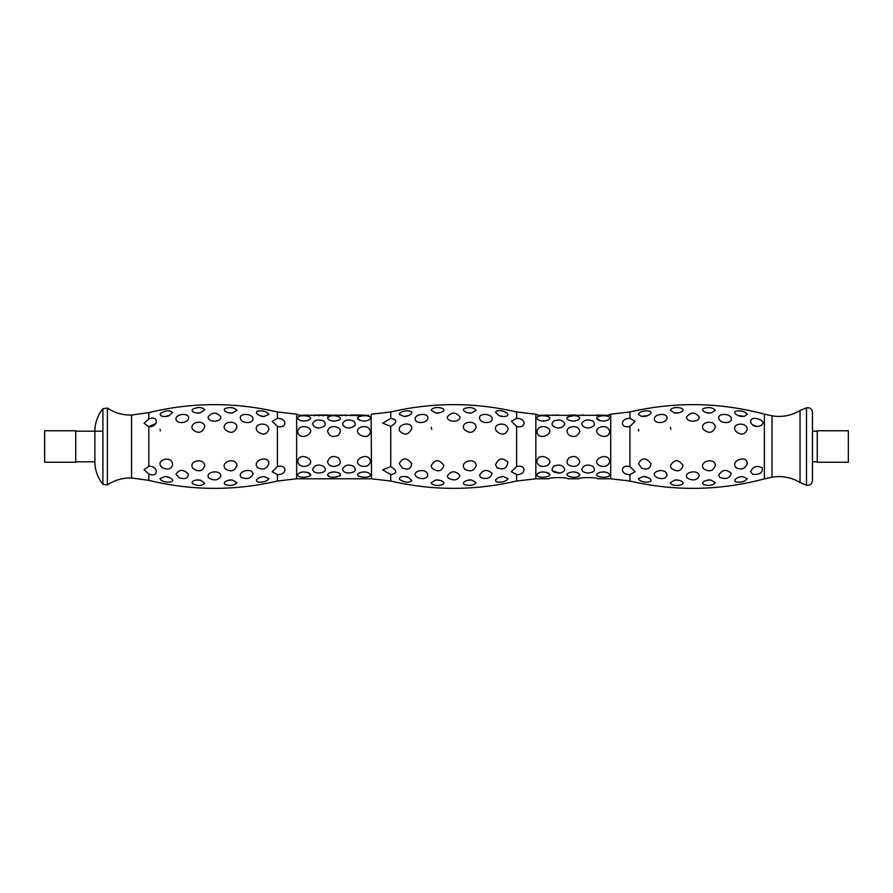 <?xml version="1.0" encoding="UTF-8"?>
<svg xmlns="http://www.w3.org/2000/svg" width="893" height="893" viewBox="0 0 893 893"><rect width="100%" height="100%" fill="white"/><g stroke="black" fill="none" stroke-linecap="round" stroke-linejoin="round"><path stroke-width="1.34" d="M44.65 462.239L44.65 430.761L75.749 430.761L75.749 462.239L44.65 462.239M817.251 461.804L812.474 461.804L812.474 412.421L812.474 480.579C811.971 484.051 809.984 485.602 806.491 485.212L800.05 482.488L800.05 410.512L806.491 407.788L806.491 485.212M330.868 478.793L296.643 478.793L277.41 481.037C234.491 491.005 191.627 490.793 148.818 480.367L131.572 477.978C122.765 477.744 114.706 480.077 107.383 484.955L107.383 408.045L102.896 408.704C97.661 415.29 94.993 422.78 94.881 431.196L94.881 461.804L75.749 461.804M817.251 462.239L817.251 430.761L848.35 430.761L848.35 462.239L817.251 462.239M629.945 474.585C620.032 475.087 619.976 464.003 629.945 466.592L635.146 471.75L629.945 474.585L629.945 481.037L610.7 478.793L597.819 478.793C598.388 477.23 578.106 477.219 578.675 478.793L567.87 478.793C568.439 477.23 548.157 477.219 548.737 478.793L535.845 478.793L535.845 414.207L516.612 411.963L516.612 418.415L511.399 421.25L516.612 426.407L518.107 426.698M558.304 472.977C562.054 472.966 564.22 471.75 564.789 469.338C562.936 465.063 559.297 464.025 553.883 466.213C550.49 470.086 551.963 472.341 558.304 472.977M588.253 472.977C594.559 472.375 596.044 470.12 592.695 466.235C587.259 464.014 583.609 465.052 581.756 469.338C582.336 471.75 584.491 472.966 588.253 472.977M559.219 472.944L552.343 470.857M558.304 428.015C562.054 427.792 564.22 426.341 564.789 423.662C562.936 420.034 559.297 419.118 553.883 420.927C550.49 424.387 551.963 426.754 558.304 428.015M588.253 428.015C594.559 426.776 596.044 424.421 592.695 420.938C587.259 419.118 583.609 420.023 581.756 423.662C582.336 426.341 584.491 427.792 588.253 428.015M600.308 420.715C588.666 416.875 608.602 413.28 609.707 417.991C609.272 419.654 607.374 420.67 604.036 421.049L600.308 420.715L596.803 418.382M573.273 421.083L572.458 421.049C557.422 418.482 577.425 412.399 579.758 417.991C579.323 419.654 577.425 420.67 574.076 421.049L573.273 421.083M546.237 420.715L542.486 421.049C539.16 420.659 537.273 419.643 536.838 417.991C537.954 413.292 557.879 416.852 546.237 420.715M600.308 427.066C605.309 425.794 608.446 427.222 609.707 431.341C608.591 442.66 588.666 432.29 600.308 427.066M573.273 426.586C577.034 426.664 579.2 428.249 579.758 431.341C577.905 436.487 574.266 437.749 568.863 435.125C565.47 430.404 566.932 427.557 573.273 426.586M546.237 427.066C557.879 432.257 537.943 442.671 536.838 431.341C538.111 427.222 541.247 425.794 546.237 427.066M574.087 421.049L577.726 420.156M579.758 417.991L577.961 416.361M572.871 415.781L567.155 417.154M577.961 476.639L579.758 475.009C577.414 480.601 557.422 474.54 572.469 471.95L568.83 472.844M549.742 474.618L546.237 472.285C557.879 476.125 537.943 479.72 536.838 475.009C537.285 473.346 539.171 472.33 542.509 471.95L546.237 472.285M600.308 465.934C588.666 460.743 608.602 450.329 609.707 461.659C608.434 465.778 605.309 467.206 600.308 465.934M573.273 466.414C566.966 465.476 565.481 462.641 568.83 457.897C574.266 455.24 577.905 456.502 579.758 461.659C579.189 464.762 577.023 466.336 573.273 466.414M546.237 465.934C541.236 467.206 538.111 465.778 536.838 461.659C537.954 450.34 557.879 460.71 546.237 465.934M600.308 472.285L604.059 471.95C607.396 472.341 609.272 473.357 609.707 475.009C608.591 479.708 588.666 476.148 600.308 472.285M572.469 471.95L574.087 471.95C577.436 472.33 579.323 473.346 579.758 475.009M610.354 414.765L607.954 415.312L610.7 414.207L610.7 478.793M607.954 415.312L538.591 415.312L535.845 414.207M334.964 478.793L330.22 478.748M390.743 474.585L382.729 469.863L390.743 466.592C397.441 470.711 397.441 473.379 390.743 474.585L390.743 481.037L371.51 478.793L334.317 478.748M349.051 472.977C355.369 472.375 356.843 470.12 353.494 466.235C348.058 464.014 344.419 465.052 342.566 469.338C343.135 471.75 345.301 472.966 349.051 472.977M319.102 472.977C325.42 472.375 326.894 470.12 323.545 466.235C318.109 464.014 314.47 465.052 312.617 469.338C313.186 471.75 315.352 472.966 319.102 472.977M349.051 428.015C355.369 426.776 356.843 424.421 353.494 420.938C348.058 419.118 344.419 420.023 342.566 423.662C343.135 426.341 345.301 427.792 349.051 428.015M319.102 428.015C325.42 426.776 326.894 424.421 323.545 420.938C318.109 419.118 314.47 420.023 312.617 423.662C313.186 426.341 315.352 427.792 319.102 428.015M307.036 420.715L303.296 421.049C299.959 420.659 298.072 419.643 297.637 417.991C298.764 413.292 318.678 416.852 307.036 420.715M334.082 421.083L333.268 421.049C329.919 420.67 328.032 419.654 327.586 417.991C329.93 412.399 349.933 418.46 334.886 421.049L334.082 421.083M361.118 420.715C349.464 416.875 369.412 413.28 370.517 417.991C370.07 419.654 368.184 420.67 364.835 421.049L361.118 420.715L357.602 418.382M307.036 427.066C318.689 432.257 298.742 442.671 297.637 431.341C298.909 427.222 302.046 425.794 307.036 427.066M334.082 426.586C340.389 427.524 341.874 430.359 338.525 435.103C333.089 437.76 329.439 436.498 327.586 431.341C328.166 428.238 330.321 426.664 334.082 426.586M361.118 427.066C366.108 425.794 369.244 427.222 370.517 431.341C369.389 442.66 349.476 432.29 361.118 427.066M334.886 421.049L338.525 420.156M329.394 416.361L327.586 417.991M310.552 474.618L307.036 472.285C318.689 476.125 298.742 479.72 297.637 475.009C298.083 473.346 299.97 472.33 303.319 471.95L307.036 472.285M333.268 471.95L334.886 471.95C349.933 474.518 329.93 480.601 327.586 475.009C328.032 473.346 329.93 472.33 333.268 471.95L329.629 472.844M327.586 475.009L329.394 476.639M334.484 477.219L340.2 475.846M307.036 465.934C302.046 467.206 298.909 465.778 297.637 461.659C298.764 450.34 318.678 460.71 307.036 465.934M334.082 466.414C330.321 466.336 328.155 464.751 327.586 461.659C329.45 456.513 333.078 455.251 338.492 457.875C341.885 462.596 340.412 465.443 334.082 466.414M361.118 465.934C349.464 460.743 369.412 450.329 370.517 461.659C369.244 465.778 366.108 467.206 361.118 465.934M361.118 472.285L364.869 471.95C368.195 472.341 370.082 473.357 370.517 475.009C369.389 479.708 349.476 476.148 361.118 472.285M368.764 415.312L299.389 415.312L297.001 414.207L277.41 411.963L277.41 418.415L272.198 421.25L277.41 426.407L278.917 426.698M371.51 478.793L371.153 414.765M629.945 426.407L635.146 421.25L629.945 418.415C619.976 417.946 620.032 429.02 629.945 426.407L629.945 466.592L628.438 466.302M641.487 416.417L647.849 415.491C657.605 410.624 642.435 408.994 638.752 413.548L638.462 414.363L641.487 416.417M674.55 412.957L678.948 412.733C690.043 409.496 675.845 404.998 670.911 409.295L670.386 410.356L674.55 412.957M706.843 412.745L711.185 412.957L715.349 410.356C712.726 407.454 708.729 406.851 703.36 408.525C701.887 410.121 703.025 411.528 706.787 412.733L706.843 412.745M737.897 415.491L744.271 416.417L747.274 414.363C744.829 411.338 740.967 410.278 735.665 411.182C733.99 412.365 734.738 413.794 737.897 415.491M755.813 418.415C752.687 418.158 750.946 419.096 750.589 421.25C752.174 431.788 771.842 423.74 758.068 418.862L755.813 418.415M638.752 479.452C642.614 484.14 657.828 482.198 647.525 477.375L643.406 476.471L638.462 478.637L638.752 479.452M670.911 483.705C675.822 487.991 690.055 483.526 678.948 480.267L675.041 479.988L670.386 482.644L670.911 483.705M736.078 481.974C741.413 482.6 745.142 481.483 747.274 478.637L742.329 476.471L738.198 477.375C734.559 479.251 733.856 480.791 736.078 481.974M703.36 484.475C708.741 486.149 712.737 485.535 715.349 482.644L710.694 479.988L706.787 480.267C703.037 481.461 701.898 482.867 703.36 484.475M657.616 477.822C662.673 479.396 665.81 478.525 667.015 475.232C666.189 465.979 646.61 472.52 657.616 477.822M641.487 468.032C647.313 470.164 650.45 468.669 650.874 463.534C646.074 457.383 641.944 457.406 638.462 463.59L641.487 468.032M671.268 468.289C677.173 472.375 681.102 471.437 683.067 465.454C678.423 459.058 674.204 459.147 670.386 465.722L671.268 468.289M736.145 467.698C741.469 470.265 745.186 468.892 747.285 463.59C746.861 454.191 729.458 461.011 736.145 467.698M703.651 468.792C709.087 472.241 712.994 471.214 715.349 465.722C715.159 456.725 698.069 461.447 703.651 468.792M752.665 474.295C759.53 474.931 762.756 472.81 762.343 467.932C757.03 465.119 753.123 466.392 750.589 471.75L752.665 474.295M719.814 477.375C725.931 479.653 729.76 478.335 731.267 473.402C726.377 468.959 722.191 469.573 718.731 475.232L719.814 477.375M687.387 478.079C692.834 481.037 696.786 480.356 699.241 476.047C699.13 468.78 682.241 472.062 687.387 478.079M757.063 426.664L752.665 424.811M638.752 430.906L638.462 429.41L638.752 430.906M670.911 429.321L670.386 427.278L670.911 429.321M735.665 431.185C740.967 435.572 744.84 434.98 747.285 429.41C746.995 421.172 730.396 423.115 735.665 431.185M703.36 429.388C708.741 433.864 712.737 433.172 715.349 427.278C715.237 419.219 698.75 421.608 703.36 429.388M654.357 418.828C654.357 424.443 667.127 423.371 667.015 417.768C667.127 412.678 654.346 413.76 654.357 418.828M718.731 417.768C718.619 423.371 731.378 424.443 731.378 418.828C731.4 413.76 718.608 412.666 718.731 417.768M686.505 416.953C686.427 422.579 699.319 422.579 699.241 416.953C694.988 411.852 690.747 411.852 686.505 416.953M144.052 469.718L148.818 466.291L144.052 469.718L148.818 473.993C158.764 478.246 158.798 465.9 148.818 466.291L148.818 426.709C158.764 427.122 158.798 414.765 148.818 419.007L144.052 423.282L148.818 426.709L156.029 423.371M277.41 466.592L272.198 471.75L277.41 474.585C287.379 475.054 287.312 463.98 277.41 466.592L277.41 426.407C287.379 428.997 287.312 417.913 277.41 418.415M160.36 479.452C164.212 484.14 179.437 482.198 169.134 477.375L165.004 476.471L160.07 478.637L160.36 479.452M192.52 483.705C197.844 486.138 201.918 486.004 204.72 483.303L200.557 480.267L196.65 479.988C192.765 480.635 191.381 481.874 192.52 483.705M257.686 481.974C263.022 482.6 266.75 481.483 268.882 478.637L263.937 476.471L259.807 477.375C256.168 479.251 255.454 480.791 257.686 481.974M224.969 484.475C230.349 486.149 234.346 485.535 236.958 482.644L232.303 479.988L228.396 480.267C224.645 481.461 223.507 482.867 224.969 484.475M179.225 477.822C185.197 479.485 188.267 478.257 188.412 474.138C183.445 469.182 179.292 469.193 175.966 474.172L179.225 477.822M163.095 468.032C168.174 470.086 171.344 468.948 172.617 464.639C171.958 453.666 152.603 461.223 163.095 468.032M192.877 468.289C198.324 472.274 202.276 471.537 204.72 466.068C204.653 457.272 187.787 460.598 192.877 468.289M257.753 467.698C263.078 470.265 266.795 468.892 268.882 463.59C268.469 454.191 251.067 461.011 257.753 467.698M225.259 468.792C230.695 472.241 234.602 471.214 236.958 465.722C236.768 456.725 219.678 461.447 225.259 468.792M241.411 477.375C246.814 479.608 250.676 478.548 252.987 474.172C252.73 466.715 235.652 471.95 241.411 477.375M208.995 478.079C214.443 481.037 218.394 480.356 220.85 476.047C220.738 468.78 203.85 472.062 208.995 478.079M160.36 430.906L160.07 429.41L160.36 430.906M192.52 429.321C197.844 433.931 201.918 433.138 204.72 426.932C204.731 419.152 188.747 421.842 192.52 429.321M257.273 431.185C262.575 435.572 266.449 434.98 268.882 429.41C268.603 421.172 252.005 423.115 257.273 431.185M224.969 429.388C230.349 433.864 234.346 433.172 236.958 427.278C236.846 419.219 220.359 421.608 224.969 429.388M175.966 418.828C175.966 424.443 188.724 423.371 188.624 417.768C188.747 412.678 175.954 413.749 175.966 418.828M160.36 413.548C159.691 415.424 161.231 416.417 165.004 416.529L169.134 415.625L172.617 412.376C169.558 409.965 165.473 410.356 160.36 413.548M192.52 409.295C191.381 411.126 192.754 412.365 196.65 413.012L200.557 412.733L204.72 409.697C201.907 406.996 197.844 406.862 192.52 409.295M257.273 411.182C255.565 412.443 256.414 413.928 259.818 415.625L263.948 416.529L268.882 414.363C266.438 411.338 262.564 410.278 257.273 411.182M224.969 408.525C223.496 410.121 224.634 411.528 228.396 412.733L232.303 413.012L236.958 410.356C234.334 407.454 230.338 406.851 224.969 408.525M240.329 417.768C240.228 423.382 253.009 424.443 252.987 418.828C252.998 413.76 240.217 412.666 240.329 417.768M208.102 416.953C208.036 422.579 220.928 422.579 220.85 416.953C216.597 411.852 212.355 411.852 208.102 416.953M390.743 426.407C397.441 422.3 397.441 419.632 390.743 418.415L382.729 423.137L390.743 426.407L390.743 466.592M516.612 466.592L511.399 471.75L516.612 474.585C526.569 475.054 526.513 463.98 516.612 466.592L516.612 426.407C526.569 428.997 526.513 417.913 516.612 418.415M496.888 481.974C502.212 482.6 505.951 481.483 508.084 478.637L503.139 476.471L498.997 477.375C495.358 479.251 494.655 480.791 496.888 481.974M464.17 484.475C469.539 486.149 473.536 485.535 476.159 482.644L471.504 479.988L467.586 480.267C463.835 481.461 462.697 482.867 464.17 484.475M399.551 479.452C404.674 482.644 408.76 483.035 411.818 480.613L408.335 477.375L404.205 476.471C400.444 476.583 398.892 477.576 399.551 479.452M431.721 483.705C436.621 487.991 450.853 483.526 439.758 480.267L435.84 479.988L431.196 482.644L431.721 483.705M480.613 477.375C486.741 479.653 490.558 478.335 492.076 473.402C487.176 468.959 483.001 469.573 479.53 475.232L480.613 477.375M496.943 467.698C503.373 470.298 507.001 468.457 507.827 462.172C502.726 457.205 498.629 458.031 495.537 464.639L496.943 467.698M464.449 468.792C469.897 472.241 473.792 471.214 476.159 465.722C475.969 456.725 458.868 461.447 464.449 468.792M402.285 468.032C408.123 470.164 411.249 468.669 411.673 463.534C406.884 457.383 402.743 457.406 399.271 463.59L402.285 468.032M432.067 468.289C437.972 472.375 441.912 471.437 443.877 465.454C439.233 459.058 435.003 459.147 431.196 465.722L432.067 468.289M418.426 477.822C423.472 479.396 426.608 478.525 427.825 475.232C426.999 465.979 407.409 472.52 418.426 477.822M448.197 478.079C454.113 481.115 458.053 480.267 459.995 475.534C455.307 470.41 451.077 470.578 447.304 476.047L448.197 478.079M496.475 431.185C501.777 435.572 505.65 434.98 508.084 429.41C507.804 421.172 491.206 423.115 496.475 431.185M464.17 429.388C469.539 433.864 473.536 433.172 476.159 427.278C476.036 419.219 459.56 421.608 464.17 429.388M399.551 430.906C404.674 435.784 408.76 434.936 411.818 428.361C411.919 421.016 396.95 423.773 399.551 430.906M431.721 429.321L431.196 427.278L431.721 429.321M479.53 417.768C479.429 423.371 492.188 424.443 492.188 418.828C492.21 413.76 479.418 412.666 479.53 417.768M496.475 411.182L495.537 412.376L499.008 415.625L503.139 416.529C514.658 416.294 502.525 408.503 496.475 411.182M464.17 408.525C462.697 410.121 463.835 411.528 467.586 412.733L471.504 413.012L476.159 410.356C473.536 407.454 469.539 406.851 464.17 408.525M399.551 413.548L399.271 414.363L404.205 416.529L408.335 415.625C418.627 410.825 403.435 408.838 399.551 413.548M431.721 409.295L431.196 410.356L435.84 413.012L439.758 412.733C450.842 409.496 436.644 404.998 431.721 409.295M415.167 418.828C415.167 424.443 427.937 423.371 427.825 417.768C427.926 412.678 415.156 413.76 415.167 418.828M447.304 416.953C447.237 422.579 460.118 422.579 460.051 416.964C455.798 411.852 451.557 411.84 447.304 416.953M812.474 461.804L812.474 480.579M629.945 418.415L629.945 411.963C674.941 401.526 719.747 402.252 764.386 414.14L764.386 478.86L772.032 477.163C782.011 475.567 791.354 477.342 800.05 482.488M516.612 474.585L516.612 481.037L535.845 478.793M363.362 415.312L366.007 415.312M363.362 415.044L362.781 415.312M362.781 415.044L362 415.312M361.285 415.758L361.285 415.044L350.793 415.044L350.793 415.758M349.185 415.312L349.9 415.312M346.272 415.758L346.272 415.044L345.513 415.312M345.513 415.044L341.796 415.312M342.008 415.044L342.008 415.758L341.796 415.044M340.289 415.312L340.936 415.312M340.289 415.044L338.659 415.312M336.527 415.044L334.864 415.312M334.864 415.044L334.295 415.312M331.604 415.312L327.898 415.044L327.898 415.758M331.727 415.044L330.99 415.044M323.679 415.758L323.679 415.044L323.445 415.758M327.251 415.044L327.017 415.758M326.146 415.044L324.539 415.044M323.132 415.758L323.132 415.044L319.002 415.044L319.002 415.758M318.288 415.758L318.288 415.044L314.068 415.044L314.068 415.758M312.896 415.312L311.378 415.312M311.378 415.044L310.731 415.312M307.181 415.312L303.698 415.044L303.698 415.758M302.147 415.312L302.861 415.312M362.982 415.044L361.308 415.312M331.392 415.044L332.096 415.312M327.619 415.758L327.619 415.044L327.262 415.758M546.404 415.312L545.444 415.312M545.444 415.044L544.853 415.312M604.048 415.312L596.703 415.044L596.703 415.758M588.375 415.312L595.709 415.312M584.167 415.312L587.706 415.312M583.196 415.044L581.823 415.044M571.118 415.044L575.896 415.044M558.571 415.044L548.704 415.312M558.638 415.312L559.286 415.312M546.773 415.044L548.224 415.044M296.643 478.793L296.643 414.207M148.818 419.007L148.818 412.633C191.627 402.207 234.491 401.995 277.41 411.963M277.41 481.037L277.41 474.585M148.818 480.367L148.818 473.993M516.612 411.963C474.652 402.207 432.703 402.207 390.743 411.963L390.743 418.415M131.572 477.978L131.572 415.022L148.818 412.633M102.896 408.704L102.896 484.296C97.661 477.71 94.993 470.22 94.881 461.804M772.032 477.163L772.032 415.837C782.011 417.433 791.354 415.658 800.05 410.512M817.251 431.196L812.474 431.196M102.896 431.196L75.749 431.196M764.386 478.86C719.747 490.748 674.941 491.474 629.945 481.037M516.612 481.037C474.652 490.793 432.703 490.793 390.743 481.037M107.383 408.045C114.706 412.923 122.765 415.256 131.572 415.022M764.386 414.14L772.032 415.837M390.743 411.963L371.51 414.207M629.945 411.963L610.7 414.207M107.383 484.955L102.896 484.296M806.491 407.788C809.984 407.398 811.971 408.949 812.474 412.421M228.396 412.733A11.955 11.955 0 0 0 232.303 413.012M259.818 415.625A11.955 11.955 0 0 0 263.948 416.529M303.296 421.049A11.955 11.955 0 0 0 304.993 421.049M196.65 413.012A11.955 11.955 0 0 0 200.557 412.733M165.004 416.529A11.955 11.955 0 0 0 169.134 415.625M228.418 412.733A11.955 11.955 0 0 0 232.336 413.012M232.325 479.988A11.955 11.955 0 0 0 228.418 480.267M169.112 477.364A11.955 11.955 0 0 0 165.004 476.471A11.955 11.955 0 0 1 169.134 477.375M232.303 479.988A11.955 11.955 0 0 0 228.396 480.267M200.557 480.267A11.955 11.955 0 0 0 196.65 479.988M303.319 421.049A11.955 11.955 0 0 0 304.948 421.049M364.869 471.95A11.955 11.955 0 0 0 363.161 471.95M542.486 421.049A11.955 11.955 0 0 0 544.183 421.049A11.955 11.955 0 0 1 542.509 421.049M604.036 471.95A11.955 11.955 0 0 0 602.395 471.95A11.955 11.955 0 0 1 604.059 471.95M435.84 413.012A11.955 11.955 0 0 0 439.758 412.733A11.955 11.955 0 0 1 435.851 413.012M404.205 416.529A11.955 11.955 0 0 0 408.335 415.625A11.955 11.955 0 0 1 404.183 416.529M467.586 412.733A11.955 11.955 0 0 0 471.504 413.012A11.955 11.955 0 0 1 467.619 412.733M499.008 415.625A11.955 11.955 0 0 0 503.139 416.529A11.955 11.955 0 0 1 499.031 415.636M439.769 480.267A11.955 11.955 0 0 0 435.851 479.988A11.955 11.955 0 0 1 439.758 480.267M408.313 477.364A11.955 11.955 0 0 0 404.194 476.471A11.955 11.955 0 0 1 408.335 477.375M471.526 479.988A11.955 11.955 0 0 0 467.608 480.267A11.955 11.955 0 0 1 471.504 479.988M706.787 412.733A11.955 11.955 0 0 0 710.694 413.012M738.21 415.625A11.955 11.955 0 0 0 742.34 416.529A11.955 11.955 0 0 1 738.232 415.636M675.041 413.012A11.955 11.955 0 0 0 678.948 412.733M643.395 416.529A11.955 11.955 0 0 0 647.525 415.625M647.514 477.364A11.955 11.955 0 0 0 643.395 476.471A11.955 11.955 0 0 1 647.525 477.375M710.694 479.988A11.955 11.955 0 0 0 706.787 480.267M678.948 480.267A11.955 11.955 0 0 0 675.041 479.988M357.513 415.044L357.513 415.758M353.036 415.044L353.036 415.758M356.798 415.044L356.798 415.758M345.636 415.758L345.636 415.044M322.775 415.044L322.775 415.758M314.526 415.044L314.526 415.758M307.739 415.758L307.739 415.044M307.058 415.758L307.058 415.044M603.701 415.758L603.701 415.044M576.052 415.758L576.052 415.044M569.991 415.758L569.991 415.044"/></g></svg>
